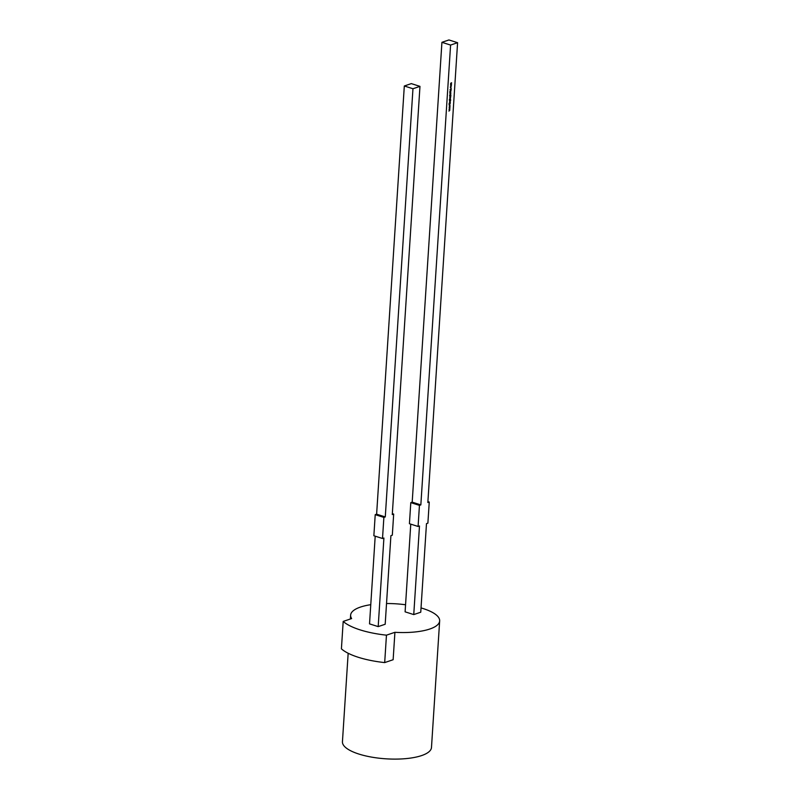 <?xml version="1.0" encoding="UTF-8"?>
<svg xmlns="http://www.w3.org/2000/svg" width="799" height="799" viewBox="0 0 799 799"><rect width="100%" height="100%" fill="white"/><g stroke="black" fill="none" stroke-linecap="round" stroke-linejoin="round"><path stroke-width="1.2" d="M421.033 607.929A44.614 14.252 -176.3 0 1 439.66 620.923L431.48 747.484A44.614 14.252 -176.3 0 1 421.572 755.594A44.614 14.252 -176.3 0 1 371.675 757.122A44.614 14.252 -176.3 0 1 342.441 741.722L348.164 653.252M439.66 620.923A44.614 14.252 -176.3 0 1 429.762 629.033A44.614 14.252 -176.3 0 1 394.916 632.309L386.456 635.165A55.76 17.808 -176.3 0 1 343.19 621.432L351.64 618.566A44.614 14.252 -176.3 0 1 350.621 615.16A44.614 14.252 -176.3 0 1 360.529 607.05A44.614 14.252 -176.3 0 1 370.766 604.683M386.456 635.165L384.689 662.591L393.138 659.724L394.916 632.309M386.526 603.535A44.614 14.252 -176.3 0 1 405.552 604.763M449.358 108.135L449.917 108.374L449.058 109.153L449.687 108.424L449.188 107.276L449.967 107.515L449.637 108.414M450.286 102.652L449.457 103.081L450.286 102.652M450.316 102.152L449.487 102.582L449.957 101.363L449.607 101.962L450.316 102.152M450.266 99.166L449.348 99.685L450.177 98.137L450.496 99.296M450.656 96.849L449.827 97.278L450.656 96.849M449.887 96.19L450.836 95.291L450.736 96.509L450.636 95.461L450.266 96.689L449.717 96.14M450.057 93.843L450.896 93.193L450.057 93.843M450.806 90.387L450.806 91.366L450.796 90.547L449.907 91.156L450.966 90.736M450.856 84.954L450.666 86.212L450.726 85.273L451.405 85.503L450.666 86.212M450.586 45.064L420.843 504.898L419.445 505.377L418.087 526.471L419.485 525.992L413.752 614.581L420.753 612.214L426.486 523.625L427.884 523.155L429.253 502.062L427.845 502.531L457.587 42.697L448.928 39.95L441.927 42.317L450.586 45.064L457.587 42.697M451.465 84.414L450.636 84.844L450.656 84.265L451.575 82.726L450.756 84.265L451.465 84.414M450.986 86.412L450.846 87.79L451.155 86.462L450.846 87.79L450.466 87.251M451.095 90.077L450.027 89.638L451.195 88.479L451.095 90.077M450.726 92.694L449.807 93.034L450.636 92.594L450.716 91.835L449.867 92.105L450.556 91.725L450.726 92.694L449.817 92.914M450.796 94.771L449.637 95.311L450.436 93.982L450.087 94.582L450.796 94.771M450.616 97.588L449.787 98.017L449.837 97.428L450.616 97.588M449.607 100.564L450.556 99.665L450.456 100.874L450.356 99.835L449.987 101.064L449.428 100.514M450.656 100.215L450.137 99.795L449.807 101.004M450.197 103.97L449.068 104.499L449.138 103.431L449.587 104.09L450.266 102.981L449.657 104.15L450.197 103.97M449.477 106.197L450.037 106.427L449.188 107.216L449.867 105.658L449.308 105.328L450.097 105.568L449.767 106.467M449.228 110.082L449.787 110.322L448.938 111.101L449.617 109.553L449.058 109.223L449.847 109.463L449.507 110.362M375.2 536.179L369.528 623.869L378.187 626.616L385.188 624.249L390.911 535.66L392.319 535.18L393.677 514.087L392.339 513.657M413.752 614.581L405.103 611.834L410.766 524.144M429.253 502.062L427.904 501.632M420.843 504.898L412.194 502.152L441.927 42.317M412.194 502.152L410.796 502.621L419.445 505.377M418.087 526.471L409.428 523.715L410.796 502.621M383.88 517.402L375.22 514.656L373.862 535.749L382.511 538.496L383.88 517.402L385.278 516.933L412.963 88.739L419.964 86.372L392.279 514.566L393.677 514.087M419.964 86.372L411.315 83.615L404.314 85.992L412.963 88.739M385.278 516.933L376.619 514.186L404.314 85.992M375.22 514.656L376.619 514.186M382.511 538.496L383.91 538.027L378.187 626.616M450.646 84.724L451.455 84.564M451.385 82.826L450.636 83.366M450.586 84.205L451.505 83.725M450.846 85.103L450.956 86.132L451.305 85.533M450.676 87.74L450.296 87.191M450.246 89.578L450.696 89.138L450.656 89.738M449.877 91.985L450.716 91.835M450.386 91.665L450.556 92.644M450.716 93.293L450.167 93.593M450.606 94.871L449.637 95.201M450.666 93.942L450.097 94.152M450.666 95.231L450.866 95.74M450.416 95.421L450.097 96.629M450.616 95.94L450.276 96.539L450.336 95.56L449.817 96.09M449.837 97.168L450.646 97.009M450.426 97.688L449.787 97.897M450.326 99.246L449.358 99.565M450.007 98.077L450.386 98.587M449.997 98.237L450.097 99.286L450.456 98.677M450.386 99.605L450.576 100.105M450.336 100.314L449.997 100.904L450.057 99.935L449.527 100.464M450.137 102.252L449.497 102.462M450.197 101.323L449.617 101.533M450.097 102.751L449.467 102.961M450.017 104.07L449.078 104.389M449.298 105.488L449.867 105.658M449.178 107.436L449.737 107.605M449.048 109.383L449.617 109.553M384.689 662.591A55.76 17.808 -176.3 0 1 341.413 648.848L343.19 621.432M350.371 618.995L350.621 615.16"/></g></svg>
